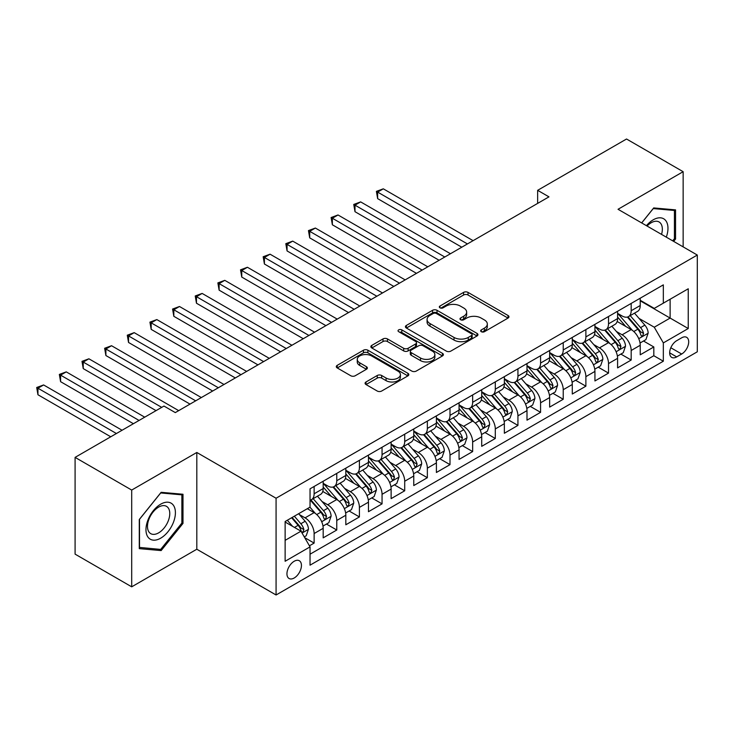 <?xml version="1.0" encoding="UTF-8"?>
<svg xmlns="http://www.w3.org/2000/svg" width="734" height="734" viewBox="0 0 734 734"><rect width="100%" height="100%" fill="white"/><g stroke="black" fill="none" stroke-linecap="round" stroke-linejoin="round"><path stroke-width="1.1" d="M481.311 331.704A2.202 1.266 0 0 0 484.431 331.704L508.047 318.07A3.147 1.817 0 0 0 508.965 316.785A3.147 1.817 0 0 0 508.047 315.501L468.035 292.398A3.147 1.817 0 0 0 463.585 292.398L439.969 306.032A2.202 1.266 0 0 0 439.327 306.931A2.202 1.266 0 0 0 439.969 307.83A2.202 1.266 0 0 0 443.079 307.83L446.134 306.069A10.056 5.808 0 0 1 460.365 306.069L463.695 307.996A10.056 5.808 0 0 1 466.65 312.097A10.056 5.808 0 0 1 463.695 316.207L460.64 317.969A2.202 1.266 0 0 0 459.998 318.868A2.202 1.266 0 0 0 460.64 319.767A2.202 1.266 0 0 0 463.75 319.767L466.815 318.006A10.056 5.808 0 0 1 481.036 318.006L484.376 319.923A10.056 5.808 0 0 1 487.321 324.033A10.056 5.808 0 0 1 484.376 328.144L481.311 329.905A2.202 1.266 0 0 0 480.669 330.805A2.202 1.266 0 0 0 481.311 331.704L481.311 329.905M294.187 577.997A10.248 5.918 120 0 0 300.885 568.969A10.248 5.918 120 0 0 299.316 560.748A10.248 5.918 120 0 0 294.187 561.262A10.248 5.918 120 0 0 287.499 570.29A10.248 5.918 120 0 0 289.068 578.502A10.248 5.918 120 0 0 294.187 577.997M366 381.983A3.147 1.817 0 0 0 365.082 383.258A3.147 1.817 0 0 0 366 384.543L377.23 391.029A3.147 1.817 0 0 0 381.671 391.029L407.902 375.881A3.147 1.817 0 0 0 408.829 374.597A3.147 1.817 0 0 0 407.902 373.312L367.89 350.219A3.147 1.817 0 0 0 363.449 350.219L337.218 365.358A3.147 1.817 0 0 0 336.291 366.642A3.147 1.817 0 0 0 337.218 367.927L350.779 375.753A3.147 1.817 0 0 0 355.219 375.753L366.45 369.275A3.147 1.817 0 0 0 367.367 367.991A3.147 1.817 0 0 0 366.45 366.706L359.724 362.825A8.413 4.854 0 0 1 357.256 359.394A8.413 4.854 0 0 1 362.449 354.907A8.413 4.854 0 0 1 371.615 355.962L397.956 371.165A8.413 4.854 0 0 1 400.415 374.597A8.413 4.854 0 0 1 395.231 379.083A8.413 4.854 0 0 1 386.066 378.028L381.671 375.496A3.147 1.817 0 0 0 377.23 375.496L366 381.983L366 384.543M196.813 452.474L131.698 490.064L75.088 457.383L75.088 554.133L131.698 586.824L196.813 549.234L276.076 594.99L276.076 498.239L196.813 452.474L196.813 549.234M683.143 246.872L683.143 171.692L618.037 209.282L697.3 255.047L276.076 498.239M683.143 171.692L626.533 139.01L537.646 190.326L537.646 203.401M75.088 457.383L163.976 406.058L175.298 412.6L548.968 196.859L537.646 190.326M446.364 351.118A3.147 1.817 0 0 0 450.804 351.118L477.036 335.97A3.147 1.817 0 0 0 477.953 334.686A3.147 1.817 0 0 0 477.036 333.401L437.024 310.298A3.147 1.817 0 0 0 432.574 310.298L406.352 325.446A3.147 1.817 0 0 0 405.425 326.731A3.147 1.817 0 0 0 406.352 328.015L446.364 351.118M399.562 332.181A2.202 1.266 0 0 1 401.792 332.493L401.792 329.878L442.474 353.357A3.147 1.817 0 0 1 443.391 354.641A3.147 1.817 0 0 1 442.474 355.926L416.242 371.074A3.147 1.817 0 0 1 411.792 371.074L371.78 347.971L371.78 345.402A3.147 1.817 0 0 0 370.863 346.687A3.147 1.817 0 0 0 371.78 347.971M371.78 345.402L383.01 338.924A3.147 1.817 0 0 1 387.451 338.924L403.682 348.292A3.147 1.817 0 0 0 408.122 348.292L415.572 343.989A3.147 1.817 0 0 0 416.49 342.705A3.147 1.817 0 0 0 415.572 341.42L398.681 331.667A2.202 1.266 0 0 1 398.03 330.768A2.202 1.266 0 0 1 399.397 329.603A2.202 1.266 0 0 1 401.792 329.878M309.418 545.802L314.124 543.087L304.72 537.664M299.38 514.571L305.06 517.855A12.808 7.395 60 0 1 314.124 533.545L323.18 528.315L323.18 537.857L336.768 530.012L326.465 524.058M322.024 501.496L327.713 504.781A12.808 7.395 60 0 1 336.768 520.47L345.824 515.24L345.824 524.782L359.412 516.938L349.109 510.983M344.668 488.422L350.357 491.697A12.808 7.395 60 0 1 359.412 507.396L368.468 502.166L368.468 511.708L382.056 503.863L371.753 497.909M367.312 475.348L373 478.623A12.808 7.395 60 0 1 382.056 494.312L391.121 489.083L391.121 498.634L404.709 490.789L394.406 484.835M389.965 462.273L395.644 465.549A12.808 7.395 60 0 1 404.709 481.238L413.765 476.008L413.765 485.559L427.353 477.715L417.05 471.76M412.609 449.199L418.297 452.474A12.808 7.395 60 0 1 427.353 468.164L436.409 462.934L436.409 472.485L449.997 464.64L439.694 458.686M435.253 436.115L440.941 439.4A12.808 7.395 60 0 1 449.997 455.089L459.062 449.859L459.062 459.411L472.65 451.566L462.337 445.611M457.906 423.041L463.585 426.326A12.808 7.395 60 0 1 472.65 442.015L481.706 436.785L481.706 446.336L495.294 438.492L484.99 432.537M480.55 409.967L486.238 413.251A12.808 7.395 60 0 1 495.294 428.94L504.35 423.711L504.35 433.262L517.938 425.408L507.634 419.463M503.194 396.892L508.882 400.177A12.808 7.395 60 0 1 517.938 415.866L526.994 410.636L526.994 420.178L540.582 412.334L530.278 406.388M525.838 383.818L531.526 387.102A12.808 7.395 60 0 1 540.582 402.792L549.647 397.562L549.647 407.104L563.235 399.259L552.931 393.314M548.491 370.743L554.17 374.028A12.808 7.395 60 0 1 563.235 389.717L572.291 384.488L572.291 394.03L585.879 386.185L575.575 380.24M571.135 357.669L576.823 360.954A12.808 7.395 60 0 1 585.879 376.643L594.935 371.413L594.935 380.955L608.523 373.111L598.219 367.165M593.778 344.595L599.467 347.879A12.808 7.395 60 0 1 608.523 363.569L617.588 358.339L617.588 367.881L631.176 360.036L631.176 350.494A12.808 7.395 -120 0 0 622.111 334.805L616.432 331.52M620.872 354.091L631.176 360.036M323.18 528.315A12.808 7.395 -120 0 0 314.124 512.626L307.326 508.699M345.824 515.24A12.808 7.395 -120 0 0 336.768 499.542L322.758 491.459M368.468 502.166A12.808 7.395 -120 0 0 359.412 486.468L345.411 478.384M391.121 489.083A12.808 7.395 -120 0 0 382.056 473.393L368.055 465.31M413.765 476.008A12.808 7.395 -120 0 0 404.709 460.319L390.699 452.236M436.409 462.934A12.808 7.395 -120 0 0 427.353 447.245L413.352 439.161M459.062 449.859A12.808 7.395 -120 0 0 449.997 434.17L435.996 426.087M481.706 436.785A12.808 7.395 -120 0 0 472.65 421.096L458.64 413.013M504.35 423.711A12.808 7.395 -120 0 0 495.294 408.021L481.284 399.938M526.994 410.636A12.808 7.395 -120 0 0 517.938 394.947L503.937 386.864M549.647 397.562A12.808 7.395 -120 0 0 540.582 381.873L526.581 373.789M572.291 384.488A12.808 7.395 -120 0 0 563.235 368.798L549.225 360.715M594.935 371.413A12.808 7.395 -120 0 0 585.879 355.724L571.878 347.641M617.588 358.339A12.808 7.395 -120 0 0 608.523 342.65L594.522 334.566M681.675 337.814L676.693 340.686A9.927 5.734 120 0 0 670.206 349.439A9.927 5.734 120 0 0 671.729 357.394A9.927 5.734 120 0 0 676.693 356.898L681.675 354.027A9.927 5.734 120 0 0 688.162 345.274A9.927 5.734 120 0 0 686.639 337.319A9.927 5.734 120 0 0 681.675 337.814M276.076 594.99L697.3 351.797L697.3 255.047M285.131 540.343L300.986 531.187L310.042 546.876L310.042 565.18L663.334 361.211L663.334 342.906L654.269 327.217L639.075 318.446M310.042 546.876L285.131 561.262L285.131 521.516L310.042 507.13L310.042 488.826L663.334 284.856L663.334 303.16L688.244 288.783L688.244 328.529L663.334 342.906M323.18 483.33L327.713 485.945A12.808 7.395 60 0 0 334.117 486.587L343.173 481.357A12.808 7.395 -120 0 0 345.824 475.485L345.824 468.164M345.824 470.255L350.357 472.87A12.808 7.395 60 0 0 356.761 473.513L365.816 468.274A12.808 7.395 -120 0 0 368.468 462.411L368.468 455.089M368.468 457.181L373 459.796A12.808 7.395 60 0 0 379.405 460.429L388.469 455.199A12.808 7.395 -120 0 0 391.121 449.336L391.121 442.015M391.121 444.107L395.644 446.722A12.808 7.395 60 0 0 402.058 447.355L411.113 442.125A12.808 7.395 -120 0 0 413.765 436.262L413.765 428.94M413.765 431.032L418.297 433.647A12.808 7.395 60 0 0 424.702 434.28L433.757 429.051A12.808 7.395 -120 0 0 436.409 423.188L436.409 415.866M436.409 417.958L440.941 420.573A12.808 7.395 60 0 0 447.345 421.206L456.401 415.976A12.808 7.395 -120 0 0 459.062 410.113L459.062 402.792M459.062 404.884L463.585 407.498A12.808 7.395 60 0 0 469.989 408.132L479.054 402.902A12.808 7.395 -120 0 0 481.706 397.039L481.706 389.717M481.706 391.809L486.238 394.424A12.808 7.395 60 0 0 492.642 395.057L501.698 389.827A12.808 7.395 -120 0 0 504.35 383.965L504.35 376.643M504.35 378.735L508.882 381.35A12.808 7.395 60 0 0 515.286 381.983L524.342 376.753A12.808 7.395 -120 0 0 526.994 370.89L526.994 363.569M526.994 365.66L531.526 368.275A12.808 7.395 60 0 0 537.93 368.908L546.995 363.679A12.808 7.395 -120 0 0 549.647 357.816L549.647 350.494M549.647 352.586L554.17 355.201A12.808 7.395 60 0 0 560.583 355.834L569.639 350.604A12.808 7.395 -120 0 0 572.291 344.741L572.291 337.42M572.291 339.512L576.823 342.127A12.808 7.395 60 0 0 583.227 342.76L592.283 337.53A12.808 7.395 -120 0 0 594.935 331.667L594.935 324.345M594.935 326.437L599.467 329.052A12.808 7.395 60 0 0 605.871 329.685L614.927 324.456A12.808 7.395 -120 0 0 617.588 318.593L617.588 311.271M310.042 554.198L653.82 355.724L653.82 346.962L640.231 354.806L640.231 345.264A12.808 7.395 -120 0 0 631.176 329.575L617.166 321.492M617.588 313.363L622.111 315.978A12.808 7.395 -120 0 0 628.515 316.611A12.808 7.395 -120 0 0 631.176 310.748L631.176 303.426M628.515 316.611L637.58 311.381A12.808 7.395 -120 0 0 640.231 305.518L640.231 298.197M314.124 486.468L314.124 493.789A12.808 7.395 60 0 1 311.464 499.661A12.808 7.395 60 0 1 310.042 500.175M311.464 499.661L320.529 494.432A12.808 7.395 -120 0 0 323.18 488.56L323.18 481.238M336.768 473.393L336.768 480.715A12.808 7.395 60 0 1 334.117 486.587M359.412 460.319L359.412 467.641A12.808 7.395 60 0 1 356.761 473.513M382.056 447.245L382.056 454.566A12.808 7.395 60 0 1 379.405 460.429M404.709 434.17L404.709 441.492A12.808 7.395 60 0 1 402.058 447.355M427.353 421.096L427.353 428.417A12.808 7.395 60 0 1 424.702 434.28M449.997 408.021L449.997 415.343A12.808 7.395 60 0 1 447.345 421.206M472.65 394.947L472.65 402.269A12.808 7.395 60 0 1 469.989 408.132M495.294 381.873L495.294 389.194A12.808 7.395 60 0 1 492.642 395.057M517.938 368.798L517.938 376.12A12.808 7.395 60 0 1 515.286 381.983M540.582 355.724L540.582 363.046A12.808 7.395 60 0 1 537.93 368.908M563.235 342.65L563.235 349.971A12.808 7.395 60 0 1 560.583 355.834M585.879 329.575L585.879 336.897A12.808 7.395 60 0 1 583.227 342.76M608.523 316.501L608.523 323.822A12.808 7.395 60 0 1 605.871 329.685M608.523 363.569L608.523 373.111M585.879 376.643L585.879 386.185M563.235 389.717L563.235 399.259M540.582 402.792L540.582 412.334M517.938 415.866L517.938 425.408M495.294 428.94L495.294 438.492M472.65 442.015L472.65 451.566M449.997 455.089L449.997 464.64M427.353 468.164L427.353 477.715M404.709 481.238L404.709 490.789M382.056 494.312L382.056 503.863M359.412 507.396L359.412 516.938M336.768 520.47L336.768 530.012M314.124 533.545L314.124 543.087M300.986 531.187L285.131 522.039M654.269 327.217L670.124 318.07L670.124 299.243L688.244 288.783M640.231 300.812L688.244 328.529M640.231 300.289L654.269 308.39L663.334 303.16M131.698 490.064L131.698 586.824M643.516 341.016L653.82 346.962M653.82 355.724L663.334 361.211M673.656 241.394L675.555 239.018L675.555 209.878L653.71 207.933L641.654 222.916M139.286 548.637L161.141 550.583L182.995 523.397L182.995 494.257L161.141 492.312L139.286 519.498L139.286 548.637M674.427 238.367L675.555 239.018M181.867 522.746L182.995 523.397M158.838 549.252L161.141 550.583M482.192 332.016L484.376 330.759A10.056 5.808 0 0 0 487.321 326.648L487.321 324.033M466.65 312.097L466.65 314.712A10.056 5.808 0 0 1 463.695 318.822L461.521 320.079M508.001 318.088L468.035 295.013A3.147 1.817 0 0 0 463.585 295.013L440.85 308.142M476.999 335.998L437.024 312.913A3.147 1.817 0 0 0 432.574 312.913L406.388 328.034M471.476 335.585A2.202 1.266 0 0 0 472.127 334.686A2.202 1.266 0 0 0 471.476 333.786L436.354 313.51A2.202 1.266 0 0 0 433.243 313.51L430.023 315.372A10.056 5.808 0 0 0 427.078 319.483A10.056 5.808 0 0 0 430.023 323.584L454.025 337.447A10.056 5.808 0 0 0 468.255 337.447L471.476 335.585L471.476 338.2A2.202 1.266 0 0 0 472.127 337.301L472.127 334.686M427.078 319.483L427.078 322.098A10.056 5.808 0 0 0 430.023 326.199L430.023 323.584M471.476 338.2L468.255 340.062A10.056 5.808 0 0 1 454.025 340.062L430.023 326.199M371.826 347.989L383.01 341.539L383.01 338.924M416.49 342.705L416.49 345.319A3.147 1.817 0 0 1 415.572 346.604L408.122 350.907A3.147 1.817 0 0 1 403.682 350.907L387.451 341.539A3.147 1.817 0 0 0 383.01 341.539M401.792 332.493L442.428 355.953M420.518 358.008A8.413 4.854 0 0 0 429.684 359.064A8.413 4.854 0 0 0 434.877 354.577A8.413 4.854 0 0 0 432.409 351.146L423.133 345.787A3.147 1.817 0 0 0 418.683 345.787L411.242 350.09A3.147 1.817 0 0 0 410.315 351.366A3.147 1.817 0 0 0 411.242 352.65L420.518 358.008L420.518 360.623A8.413 4.854 0 0 0 429.684 361.678A8.413 4.854 0 0 0 434.877 357.192L434.877 354.577M410.315 351.366L410.315 353.99A3.147 1.817 0 0 0 411.242 355.265L411.242 352.65M420.518 360.623L411.242 355.265M400.415 374.597L400.415 377.212A8.413 4.854 0 0 1 395.231 381.698A8.413 4.854 0 0 1 386.066 380.643L381.671 378.111A3.147 1.817 0 0 0 377.23 378.111L366.046 384.57M357.256 359.394L357.256 362.009A8.413 4.854 0 0 0 359.724 365.44L359.724 362.825M366.404 369.294L359.724 365.44M407.865 375.909L367.89 352.834A3.147 1.817 0 0 0 363.449 352.834L337.255 367.954M640.039 343.017L645.892 339.64L648.159 333.108A8.487 4.899 -120 0 0 644.847 325.134L634.506 313.152M632.433 330.401L620.157 316.198A24.497 14.148 -120 0 0 617.588 313.501M625.698 326.419L618.835 318.464A20.341 11.744 -120 0 0 617.588 317.097M473.1 240.66L383.304 188.822L377.643 192.088L377.643 198.63L461.778 247.202M627.368 317.07L637.828 329.19A8.487 4.899 60 0 1 640.855 335.034L641.47 336.044L642.617 335.878L643.571 333.465A8.487 4.899 -120 0 0 640.553 327.621L630.203 315.638M627.983 316.868L639.222 329.896A4.321 2.496 60 0 1 640.314 331.584L643.571 333.465M377.643 198.63L376.395 191.372L467.439 243.936M376.395 191.372L383.304 188.822M666.298 237.146A20.818 12.019 120 0 0 653.251 219.805A20.818 12.019 120 0 0 646.434 225.677M661.545 234.403A15.763 9.102 120 0 0 659.068 221.962A15.763 9.102 120 0 0 651.186 222.751A15.763 9.102 120 0 0 647.067 226.044M641.699 222.943L653.251 208.575L674.427 210.465L674.427 238.697L672.702 240.844M673.023 209.658L674.427 210.465M173.435 522.324A20.818 12.019 120 0 0 168.049 502.212A20.818 12.019 120 0 0 147.938 520.048A20.818 12.019 120 0 0 153.333 540.151A20.818 12.019 120 0 0 173.435 522.324M168.279 520.856A15.763 9.102 120 0 0 166.508 506.341A15.763 9.102 120 0 0 148.974 519.131A15.763 9.102 120 0 0 150.745 533.646A15.763 9.102 120 0 0 168.279 520.856M139.515 547.527L139.515 519.296L160.691 492.954L181.867 494.844L181.867 523.076L160.691 549.417L139.286 547.399M180.463 494.037L181.867 494.844M617.395 356.091L623.249 352.715L625.506 346.182A8.487 4.899 -120 0 0 622.203 338.209L611.853 326.226M609.78 343.475L597.513 329.272A24.497 14.148 -120 0 0 594.935 326.575M603.054 339.493L596.191 331.539A20.341 11.744 -120 0 0 594.935 330.181M450.456 253.735L360.66 201.896L354.999 205.162L354.999 211.704L439.125 260.276M604.715 330.144L615.184 342.264A8.487 4.899 60 0 1 618.212 348.109L618.826 349.118L619.973 348.953L620.927 346.54A8.487 4.899 -120 0 0 617.9 340.695L607.55 328.713M605.33 329.951L616.578 342.971A4.321 2.496 60 0 1 617.67 344.659L620.927 346.54M354.999 211.704L353.751 204.447L444.786 257.01M353.751 204.447L360.66 201.896M594.751 369.165L600.596 365.789L602.862 359.256A8.487 4.899 -120 0 0 599.559 351.283L589.209 339.301M587.136 356.55L574.869 342.347A24.497 14.148 -120 0 0 572.291 339.649M580.41 352.568L573.548 344.613A20.341 11.744 -120 0 0 572.291 343.255M427.803 266.818L338.016 214.97L332.355 218.237L332.355 224.778L416.481 273.351M582.071 343.218L592.54 355.339A8.487 4.899 60 0 1 595.568 361.183L596.182 362.192L597.329 362.027L598.283 359.614A8.487 4.899 -120 0 0 595.256 353.77L584.906 341.787M582.686 343.026L593.934 356.045A4.321 2.496 60 0 1 595.026 357.733L598.283 359.614M332.355 224.778L331.107 217.521L422.142 270.084M331.107 217.521L338.016 214.97M572.098 382.249L577.952 378.863L580.218 372.331A8.487 4.899 -120 0 0 576.915 364.358L566.565 352.375M564.492 369.624L552.216 355.421A24.497 14.148 -120 0 0 549.647 352.724M557.757 365.642L550.895 357.697A20.341 11.744 -120 0 0 549.647 356.329M405.159 279.893L315.363 228.045L309.702 231.32L309.702 237.853L393.837 286.425M559.427 356.293L569.887 368.413A8.487 4.899 60 0 1 572.915 374.257L573.538 375.267L574.685 375.102L575.63 372.688A8.487 4.899 -120 0 0 572.612 366.844L562.262 354.861M560.042 356.1L571.291 369.119A4.321 2.496 60 0 1 572.373 370.808L575.63 372.688M309.702 237.853L308.454 230.595L399.498 283.159M308.454 230.595L315.363 228.045M549.454 395.323L555.308 391.938L557.574 385.405A8.487 4.899 -120 0 0 554.262 377.432L543.922 365.449M541.848 382.698L529.572 368.496A24.497 14.148 -120 0 0 526.994 365.798M535.114 378.716L528.251 370.771A20.341 11.744 -120 0 0 526.994 369.404M382.515 292.967L292.719 241.119L287.058 244.394L287.058 250.927L371.193 299.5M536.774 369.367L547.243 381.487A8.487 4.899 60 0 1 550.271 387.332L550.885 388.341L552.032 388.176L552.986 385.763A8.487 4.899 -120 0 0 549.959 379.918L539.618 367.936M537.398 369.174L548.637 382.194A4.321 2.496 60 0 1 549.729 383.882L552.986 385.763M287.058 250.927L285.81 243.67L376.854 296.233M285.81 243.67L292.719 241.119M526.81 408.398L532.664 405.012L534.921 398.479A8.487 4.899 -120 0 0 531.618 390.506L521.268 378.533M519.195 395.773L506.928 381.57A24.497 14.148 -120 0 0 504.35 378.872M512.47 391.791L505.607 383.845A20.341 11.744 -120 0 0 504.35 382.478M359.862 306.041L270.075 254.193L264.414 257.469L264.414 264.001L348.54 312.574M514.13 382.442L524.599 394.562A8.487 4.899 60 0 1 527.627 400.406L528.241 401.415L529.388 401.25L530.343 398.837A8.487 4.899 -120 0 0 527.315 392.993L516.965 381.01M514.745 382.249L525.994 395.268A4.321 2.496 60 0 1 527.085 396.956L530.343 398.837M264.414 264.001L263.167 256.744L354.201 309.308M263.167 256.744L270.075 254.193M504.157 421.472L510.011 418.086L512.277 411.554A8.487 4.899 -120 0 0 508.974 403.581L498.625 391.607M496.551 408.847L484.284 394.644A24.497 14.148 -120 0 0 481.706 391.947M489.826 404.865L482.954 396.92A20.341 11.744 -120 0 0 481.706 395.553M337.218 319.116L247.422 267.268L241.761 270.543L241.761 277.076L325.896 325.648M491.486 395.516L501.955 407.636A8.487 4.899 60 0 1 504.974 413.481L505.598 414.49L506.744 414.325L507.699 411.912A8.487 4.899 -120 0 0 504.671 406.067L494.321 394.085M492.101 395.323L503.35 408.343A4.321 2.496 60 0 1 504.432 410.031L507.699 411.912M241.761 277.076L240.523 269.818L331.557 322.382M240.523 269.818L247.422 267.268M481.513 434.546L487.367 431.161L489.633 424.628A8.487 4.899 -120 0 0 486.321 416.655L475.981 404.682M473.907 421.922L461.631 407.719A24.497 14.148 -120 0 0 459.062 405.021M467.173 417.94L460.31 409.994A20.341 11.744 -120 0 0 459.062 408.627M314.574 332.19L224.778 280.342L219.117 283.618L219.117 290.15L303.252 338.723M468.842 408.59L479.302 420.71A8.487 4.899 60 0 1 482.33 426.555L482.944 427.564L484.091 427.399L485.046 424.986A8.487 4.899 -120 0 0 482.018 419.142L471.678 407.159M469.457 408.398L480.697 421.417A4.321 2.496 60 0 1 481.788 423.105L485.046 424.986M219.117 290.15L217.87 282.893L308.913 335.456M217.87 282.893L224.778 280.342M458.869 447.621L464.723 444.244L466.98 437.703A8.487 4.899 -120 0 0 463.677 429.729L453.328 417.756M451.254 434.996L438.987 420.793A24.497 14.148 -120 0 0 436.409 418.096M444.529 431.014L437.666 423.068A20.341 11.744 -120 0 0 436.409 421.701M291.93 345.264L202.134 293.426L196.473 296.692L196.473 303.225L280.599 351.797M446.189 421.665L456.658 433.785A8.487 4.899 60 0 1 459.686 439.629L460.301 440.639L461.447 440.473L462.402 438.06A8.487 4.899 -120 0 0 459.374 432.216L449.024 420.233M446.804 421.472L458.053 434.491A4.321 2.496 60 0 1 459.145 436.179L462.402 438.06M196.473 303.225L195.226 295.967L286.26 348.531M195.226 295.967L202.134 293.426M436.225 460.695L442.07 457.319L444.336 450.777A8.487 4.899 -120 0 0 441.033 442.804L430.684 430.83M428.61 448.079L416.343 433.867A24.497 14.148 -120 0 0 413.765 431.17M421.885 444.088L415.022 436.143A20.341 11.744 -120 0 0 413.765 434.776M269.277 358.339L179.491 306.5L173.82 309.766L173.82 316.299L257.955 364.871M423.546 434.748L434.014 446.859A8.487 4.899 60 0 1 437.042 452.704L437.657 453.713L438.804 453.557L439.758 451.135A8.487 4.899 -120 0 0 436.73 445.29L426.381 433.317M424.16 434.546L435.409 447.566A4.321 2.496 60 0 1 436.501 449.254L439.758 451.135M173.82 316.299L172.582 309.042L263.616 361.605M172.582 309.042L179.491 306.5M413.572 473.769L419.426 470.393L421.692 463.851A8.487 4.899 -120 0 0 418.389 455.887L408.04 443.905M405.966 461.154L393.69 446.942A24.497 14.148 -120 0 0 391.121 444.253M399.232 457.163L392.369 449.217A20.341 11.744 -120 0 0 391.121 447.85M246.633 371.413L156.837 319.574L151.176 322.841L151.176 329.373L235.311 377.946M400.902 447.823L411.361 459.934A8.487 4.899 60 0 1 414.389 465.778L415.013 466.787L416.16 466.631L417.105 464.209A8.487 4.899 -120 0 0 414.086 458.365L403.737 446.391M401.516 447.621L412.765 460.64A4.321 2.496 60 0 1 413.848 462.328L417.105 464.209M151.176 329.373L149.929 322.125L240.972 374.679M149.929 322.125L156.837 319.574M390.928 486.844L396.782 483.467L399.048 476.926A8.487 4.899 -120 0 0 395.736 468.962L385.396 456.979M383.322 474.228L371.046 460.016A24.497 14.148 -120 0 0 368.468 457.328M376.588 470.237L369.725 462.292A20.341 11.744 -120 0 0 368.468 460.924M223.989 384.488L134.194 332.649L128.533 335.915L128.533 342.457L212.667 391.029M378.249 460.897L388.717 473.008A8.487 4.899 60 0 1 391.745 478.862L392.36 479.862L393.507 479.706L394.461 477.293A8.487 4.899 -120 0 0 391.433 471.439L381.093 459.466M378.872 460.695L390.112 473.714A4.321 2.496 60 0 1 391.204 475.403L394.461 477.293M128.533 342.457L127.285 335.199L218.328 387.754M127.285 335.199L134.194 332.649M368.284 499.918L374.138 496.542L376.395 490A8.487 4.899 -120 0 0 373.092 482.036L362.743 470.054M360.669 487.303L348.402 473.091A24.497 14.148 -120 0 0 345.824 470.402M353.944 483.311L347.081 475.366A20.341 11.744 -120 0 0 345.824 473.999M201.336 397.562L111.55 345.723L105.889 348.989L105.889 355.531L190.014 404.104M355.605 473.971L366.073 486.082A8.487 4.899 60 0 1 369.101 491.936L369.716 492.936L370.863 492.78L371.817 490.367A8.487 4.899 -120 0 0 368.789 484.513L358.44 472.54M356.219 473.769L367.468 486.789A4.321 2.496 60 0 1 368.56 488.486L371.817 490.367M105.889 355.531L104.641 348.274L195.675 400.828M104.641 348.274L111.55 345.723M345.631 512.993L351.485 509.616L353.751 503.074A8.487 4.899 -120 0 0 350.448 495.111L340.099 483.128M338.025 500.377L325.758 486.165A24.497 14.148 -120 0 0 323.18 483.477M331.3 496.386L324.428 488.44A20.341 11.744 -120 0 0 323.18 487.073M178.692 410.636L88.897 358.798L83.236 362.064L83.236 368.606L156.048 410.636M332.961 487.046L343.429 499.157A8.487 4.899 60 0 1 346.448 505.01L347.072 506.01L348.219 505.854L349.173 503.441A8.487 4.899 -120 0 0 346.145 497.588L335.796 485.614M333.575 486.844L344.824 499.863A4.321 2.496 60 0 1 345.907 501.561L349.173 503.441M83.236 368.606L81.997 361.348L161.709 407.37M81.997 361.348L88.897 358.798M322.988 526.067L328.841 522.691L331.107 516.149A8.487 4.899 -120 0 0 327.795 508.185L317.455 496.202M315.381 513.451L309.959 507.176M308.647 509.46L307.766 508.442M144.726 417.178L66.253 371.872L60.592 375.138L60.592 381.68L133.395 423.711M310.317 500.12L320.776 512.231A8.487 4.899 60 0 1 323.804 518.085L324.419 519.085L325.566 518.929L326.52 516.516A8.487 4.899 -120 0 0 323.492 510.662L313.152 498.689M310.932 499.918L322.171 512.938A4.321 2.496 60 0 1 323.263 514.635L326.52 516.516M60.592 381.68L59.344 374.423L139.065 420.444M59.344 374.423L66.253 371.872M304.271 536.875L306.197 535.765L308.454 529.223A8.487 4.899 -120 0 0 305.151 521.259L298.637 513.717M292.554 526.324L287.315 520.25M286.003 522.535L285.131 521.535M122.073 430.252L43.609 384.946L37.948 388.213L37.948 394.754L110.751 436.785M291.618 517.764L298.132 525.315A8.487 4.899 60 0 1 301.16 531.159L301.775 532.159L302.922 532.003L303.876 529.59A8.487 4.899 -120 0 0 300.848 523.746L294.334 516.195M292.141 517.461L299.527 526.012A4.321 2.496 60 0 1 300.619 527.709L303.876 529.59M37.948 394.754L36.7 387.497L116.412 433.519M36.7 387.497L43.609 384.946M305.06 517.855L314.124 512.626M327.713 504.781L336.768 499.542M350.357 491.697L359.412 486.468M373 478.623L382.056 473.393M395.644 465.549L404.709 460.319M418.297 452.474L427.353 447.245M440.941 439.4L449.997 434.17M463.585 426.326L472.65 421.096M486.238 413.251L495.294 408.021M508.882 400.177L517.938 394.947M531.526 387.102L540.582 381.873M554.17 374.028L563.235 368.798M576.823 360.954L585.879 355.724M599.467 347.879L608.523 342.65M622.111 334.805L631.176 329.575M631.176 310.748L640.231 305.518M314.124 493.789L323.18 488.56M336.768 480.715L345.824 475.485M359.412 467.641L368.468 462.411M382.056 454.566L391.121 449.336M404.709 441.492L413.765 436.262M427.353 428.417L436.409 423.188M449.997 415.343L459.062 410.113M472.65 402.269L481.706 397.039M495.294 389.194L504.35 383.965M517.938 376.12L526.994 370.89M540.582 363.046L549.647 357.816M563.235 349.971L572.291 344.741M585.879 336.897L594.935 331.667M608.523 323.822L617.588 318.593M631.176 350.494L640.231 345.264M670.812 347.751L681.675 354.027M669.674 352.843L676.693 356.898M484.376 330.759L484.376 328.144M460.64 319.767L460.64 317.969M463.695 318.822L463.695 316.207M439.969 307.83L439.969 306.032M463.585 295.013L463.585 292.398M468.035 295.013L468.035 292.398M508.047 318.07L508.047 315.501M406.352 328.015L406.352 325.446M432.574 312.913L432.574 310.298M437.024 312.913L437.024 310.298M477.036 335.97L477.036 333.401M454.025 340.062L454.025 337.447M468.255 340.062L468.255 337.447M387.451 341.539L387.451 338.924M403.682 350.907L403.682 348.292M408.122 350.907L408.122 348.292M415.572 346.604L415.572 343.989M442.474 355.926L442.474 353.357M377.23 378.111L377.23 375.496M381.671 378.111L381.671 375.496M386.066 380.643L386.066 378.028M366.45 369.275L366.45 366.706M337.218 367.927L337.218 365.358M363.449 352.834L363.449 350.219M367.89 352.834L367.89 350.219M407.902 375.881L407.902 373.312M638.745 338.668L648.104 333.264M620.157 316.198L621.322 315.519M640.553 327.621L644.847 325.134M633.781 331.52L637.828 329.19M616.101 351.742L625.451 346.338M597.513 329.272L598.678 328.593M617.9 340.695L622.203 338.209M611.138 344.604L615.184 342.264M593.457 364.816L602.807 359.412M574.869 342.347L576.034 341.668M595.256 353.77L599.559 351.283M588.494 357.678L592.54 355.339M570.804 377.891L580.163 372.496M552.216 355.421L553.39 354.742M572.612 366.844L576.915 364.358M565.841 370.753L569.887 368.413M548.16 390.965L557.51 385.57M529.572 368.496L530.737 367.817M549.959 379.918L554.262 377.432M543.197 383.827L547.243 381.487M525.516 404.039L534.866 398.645M506.928 381.57L508.093 380.891M527.315 392.993L531.618 390.506M520.553 396.901L524.599 394.562M502.863 417.114L512.222 411.719M484.284 394.644L485.449 393.965M504.671 406.067L508.974 403.581M497.9 409.976L501.955 407.636M480.219 430.188L489.578 424.793M461.631 407.719L462.796 407.049M482.018 419.142L486.321 416.655M475.256 423.05L479.302 420.71M457.576 443.263L466.925 437.868M438.987 420.793L440.152 420.123M459.374 432.216L463.677 429.729M452.612 436.124L456.658 433.785M434.923 456.346L444.281 450.942M416.343 433.867L417.508 433.198M436.73 445.29L441.033 442.804M429.968 449.199L434.014 446.859M412.279 469.421L421.637 464.016M393.69 446.942L394.864 446.272M414.086 458.365L418.389 455.887M407.315 462.273L411.361 459.934M389.635 482.495L398.984 477.091M371.046 460.016L372.211 459.346M391.433 471.439L395.736 468.962M384.671 475.348L388.717 473.008M366.991 495.569L376.34 490.165M348.402 473.091L349.567 472.421M368.789 484.513L373.092 482.036M362.027 488.422L366.073 486.082M344.338 508.644L353.696 503.24M325.758 486.165L326.924 485.495M346.145 497.588L350.448 495.111M339.374 501.496L343.429 499.157M321.694 521.718L331.052 516.314M323.492 510.662L327.795 508.185M316.73 514.571L320.776 512.231M302.059 533.049L308.399 529.388M300.848 523.746L305.151 521.259M294.472 527.425L298.132 525.315"/></g></svg>
